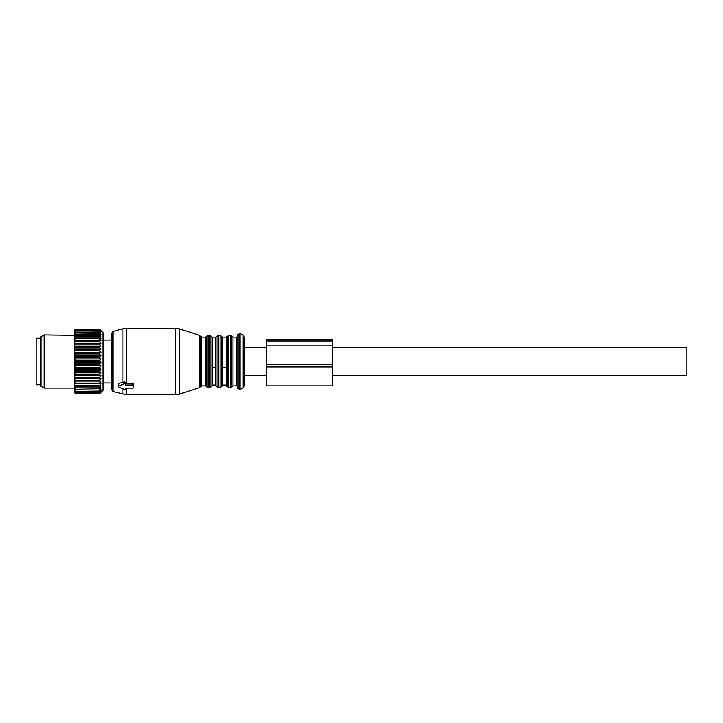 <?xml version="1.0" encoding="UTF-8"?>
<svg xmlns="http://www.w3.org/2000/svg" width="723" height="723" viewBox="0 0 723 723"><rect width="100%" height="100%" fill="white"/><g stroke="black" fill="none" stroke-linecap="round" stroke-linejoin="round"><path stroke-width="1.08" d="M40.578 338.265L40.578 384.735L36.15 384.735L36.15 338.265L40.578 338.265M100.849 331.007L99.449 329.182L102.991 332.725L102.991 390.275L99.449 393.782L75.544 393.782L74.659 392.797L75.544 393.746L99.449 393.746L100.886 392.191L99.449 393.429L75.544 393.312L99.449 393.429M99.449 390.095L75.544 389.742L99.449 390.095L100.886 389.426L99.449 391.297L75.544 391.297L99.449 391.297M99.449 393.312L100.886 391.631L99.449 392.697L100.886 390.7L99.449 391.577M100.849 331.749L99.449 330.818L100.849 332.851M100.886 331.044L99.449 329.887L75.544 330.05L99.449 329.887M100.886 331.794L99.449 330.05M100.886 332.896L99.449 332.119L75.544 332.435L99.449 332.119M99.449 389.742L100.886 387.799L99.449 388.269L100.886 385.865L99.449 386.109L100.886 383.633L99.449 383.66L100.886 381.129L99.449 380.94L100.886 378.391L99.449 377.975L100.886 375.445L99.449 374.821L100.886 372.327L99.449 371.505L100.886 369.082L99.449 368.061L100.886 365.739L99.449 364.537L100.886 362.35L99.449 360.985L100.886 358.951L99.449 357.433L99.449 356.692L100.886 355.58L99.449 353.927L99.449 353.204L100.886 352.282L99.449 350.519L99.449 349.824L100.886 349.101L99.449 347.239L99.449 346.579L100.886 346.064L99.449 344.139L99.449 343.515L100.886 343.217L99.449 341.247L99.449 340.669L100.886 340.587L99.449 338.599L99.449 338.084L100.886 338.219L99.449 336.231L99.449 335.77L100.886 336.132L99.449 333.782L100.886 334.342L99.449 332.435M99.449 392.697L75.544 392.697L99.449 392.49M100.886 340.587L74.659 340.587L74.659 330.068L75.544 329.182L99.449 329.191L75.544 329.182L74.677 330.077M99.449 329.426L75.544 329.426L99.449 329.345M99.449 331.062L75.544 331.062L99.449 330.818M99.449 334.171L75.544 334.171L99.449 333.782M99.449 336.231L75.544 336.231L75.544 335.77L99.449 335.77M99.449 338.599L75.544 338.599L75.544 338.084L99.449 338.084M99.449 341.247L75.544 341.247L75.544 340.669L99.449 340.669M99.449 344.139L75.544 344.139L75.544 343.515L99.449 343.515M99.449 347.239L75.544 347.239L75.544 346.579L99.449 346.579M99.449 350.519L75.544 350.519L75.544 349.824L99.449 349.824M99.449 353.204L75.544 353.204L75.544 353.927L99.449 353.927M99.449 356.692L75.544 356.692L75.544 357.433L99.449 357.433M99.449 360.235L75.544 360.235L75.544 360.985L99.449 360.985M99.449 363.796L75.544 363.796L75.544 364.537L99.449 364.537M99.449 367.329L75.544 367.329L75.544 368.061L99.449 368.061M99.449 371.505L75.544 371.505L75.544 370.791L99.449 370.791M99.449 374.821L75.544 374.821L75.544 374.134L99.449 374.134M99.449 377.975L75.544 377.975L75.544 377.334L99.449 377.334M99.449 380.94L75.544 380.94L75.544 380.334L99.449 380.334M99.449 383.66L75.544 383.66L75.544 383.109L99.449 383.109M99.449 386.109L75.544 386.109L75.544 385.621L99.449 385.621M99.449 387.844L75.544 387.844L99.449 388.269M100.886 381.129L74.659 381.129L74.659 389.688L75.544 390.095M74.659 389.688L75.544 391.297M74.659 390.149L74.659 391.044L75.544 391.577M74.659 391.044L74.659 392.047L75.544 392.697M74.659 391.396L75.544 392.49M74.659 392.047L75.544 393.429M74.659 392.282L75.544 393.312M74.659 330.411L75.544 329.426M74.659 330.158L75.544 329.345M74.659 331.116L75.544 330.05M74.659 330.592L75.544 329.887M74.659 332.182L75.544 331.062M74.659 331.414L75.544 330.818M74.659 333.601L75.544 332.435M74.659 332.589L75.544 332.119M74.659 388.061L44.121 388.061L44.121 334.939L74.659 335.364L75.544 334.171M74.659 334.125L75.544 333.782M74.659 337.442L75.544 336.231M74.659 335.987L75.544 335.77M74.659 339.81L75.544 338.599M74.659 338.165L75.544 338.084M74.659 340.587L74.659 342.449L75.544 341.247M74.659 340.623L75.544 340.669M100.886 343.217L74.659 343.217L74.659 345.314L75.544 344.139M74.659 343.335L75.544 343.515M100.886 346.064L74.659 346.064L74.659 348.378L75.544 347.239M74.659 346.263L75.544 346.579M100.886 349.101L74.659 349.101L74.659 351.595L75.544 350.519M74.659 349.381L75.544 349.824M100.886 352.282L74.659 352.282L75.544 353.204M74.659 352.643L74.659 354.939L75.544 353.927M100.886 355.58L74.659 355.58L75.544 356.692M74.659 356.014L74.659 358.355L75.544 357.433M100.886 358.951L74.659 358.951L75.544 360.235M74.659 359.448L74.659 361.816L75.544 360.985M100.886 362.35L74.659 362.35L75.544 363.796M74.659 362.91L74.659 365.269L75.544 364.537M100.886 365.739L74.659 365.739L75.544 367.329M74.659 366.362L74.659 368.685L75.544 368.061M100.886 369.082L74.659 369.082L74.659 372.002L75.544 371.505M74.659 369.742L75.544 370.791M100.886 372.327L74.659 372.327L74.659 375.201L75.544 374.821M74.659 373.032L75.544 374.134M100.886 375.445L74.659 375.445L74.659 378.228L75.544 377.975M74.659 376.177L75.544 377.334M100.886 378.391L74.659 378.391L74.659 381.057L75.544 380.94M74.659 379.15L75.544 380.334M74.659 383.642L75.544 383.66M74.659 381.898L75.544 383.109M74.659 385.965L75.544 386.109M74.659 384.41L75.544 385.621M74.659 386.633L75.544 387.844M74.659 387.98L75.544 388.269M74.659 388.558L75.544 389.742M74.659 365.739L74.659 365.269M74.659 362.35L74.659 361.816M74.659 358.951L74.659 358.355M74.659 355.58L74.659 354.939M74.659 352.282L74.659 351.595M74.659 349.101L74.659 348.378M74.659 346.064L74.659 345.314M74.659 343.217L74.659 342.449M44.121 334.939L41.021 336.728L41.021 386.272L44.121 388.061M199.584 335.382L200.443 336.24L200.443 386.76L199.584 387.618L199.584 335.382L179.792 328.947L175.689 328.305L126.426 328.305L126.426 383.362L132.652 383.362L133.538 384.021L133.538 385.603A0.886 0.624 180 0 0 132.652 384.979L125.567 384.979L125.567 384.374A0.886 0.624 180 0 0 124.239 383.832L118.924 386.001A0.886 0.624 180 0 0 118.924 387.085L124.239 389.254A0.886 0.624 180 0 0 125.567 388.712L125.567 388.106L125.567 388.712M133.538 385.603L133.538 387.483A0.886 0.624 180 0 1 132.652 388.106L125.567 388.106M126.426 383.362L125.567 383.335M126.426 328.305L122.991 328.757L122.991 382.35L124.239 381.979L125.567 382.684L125.567 384.374M122.991 382.35L118.924 383.335L118.924 384.419M113.041 391.577L113.041 331.423L111.405 333.556L111.405 389.444L113.041 391.577L126.426 394.695L175.689 394.695L175.689 328.305M200.443 336.24L201.699 337.153L205.468 337.153L206.715 336.267L206.715 386.733L207.971 387.618L207.971 335.382L209.598 335.382L209.598 387.618L210.854 386.733L210.854 336.267L212.101 337.153L212.101 385.016L215.87 385.016L215.87 385.847L217.117 386.733L217.117 336.267L215.87 337.153L215.87 385.016M212.101 367.799L215.87 367.799M217.117 386.733L218.373 387.618L218.373 335.382L220 335.382L220 387.618L221.256 386.733L221.256 336.267L222.503 337.153L222.503 385.016L226.272 385.016L226.272 385.847L227.519 386.733L227.519 336.267L226.272 337.153L226.272 385.016M222.503 367.799L226.272 367.799M238.003 368.73L238.003 335.824L236.674 337.153L236.674 385.847L238.003 387.176M238.003 353.899L238.003 388.504L239.991 389.652L239.991 333.348L238.003 334.496L238.003 353.899M238.003 369.101L238.003 334.496M243.091 335.138L244.193 337.054L244.193 385.946L243.091 387.862L243.091 335.138L239.991 333.348M332.725 347.555L686.85 347.555L686.85 375.445L332.725 375.445M266.326 347.555L244.193 347.555L244.193 371.36M266.326 340.958L332.725 340.958L332.725 339.403L266.326 339.403L266.326 385.829L332.725 385.829L332.725 364.437L266.326 364.437M332.725 340.958L332.725 364.437M132.652 383.362L132.652 384.979M124.239 381.979L124.239 383.832M118.924 383.335L118.924 386.001M126.426 388.106L126.426 394.695M122.991 388.739L122.991 394.243M179.792 328.947L179.792 394.053L175.689 394.695M201.699 337.153L201.699 385.847L205.468 385.847L206.715 386.733M205.468 337.153L205.468 385.847M212.101 385.016L212.101 385.847L215.87 385.847M222.503 385.016L222.503 385.847L226.272 385.847M227.519 336.267L228.775 335.382L228.775 387.618L227.519 386.733M228.775 335.382L230.402 335.382L230.402 387.618L228.775 387.618M230.402 335.382L231.658 336.267L231.658 386.733L230.402 387.618M231.658 336.267L232.905 337.153L232.905 385.847L236.674 385.847M266.326 366.941L332.725 366.941M266.326 345.91L332.725 345.91M41.464 383.082L40.578 383.967M41.464 339.918L40.578 339.033M118.482 383.805L118.482 386.543M113.041 331.423L122.991 328.757M199.584 387.618L179.792 394.053M200.443 386.76L201.699 385.847M207.971 335.382L206.715 336.267M207.971 387.618L209.598 387.618M210.854 336.267L209.598 335.382M210.854 386.733L212.101 385.847M212.101 337.153L215.87 337.153M218.373 335.382L217.117 336.267M218.373 387.618L220 387.618M221.256 336.267L220 335.382M221.256 386.733L222.503 385.847M222.503 337.153L226.272 337.153M231.658 386.733L232.905 385.847M232.905 337.153L236.674 337.153M243.091 387.862L239.991 389.652M244.193 375.445L266.326 375.445M102.991 340.027L111.405 340.027M102.991 382.973L111.405 382.973"/></g></svg>
